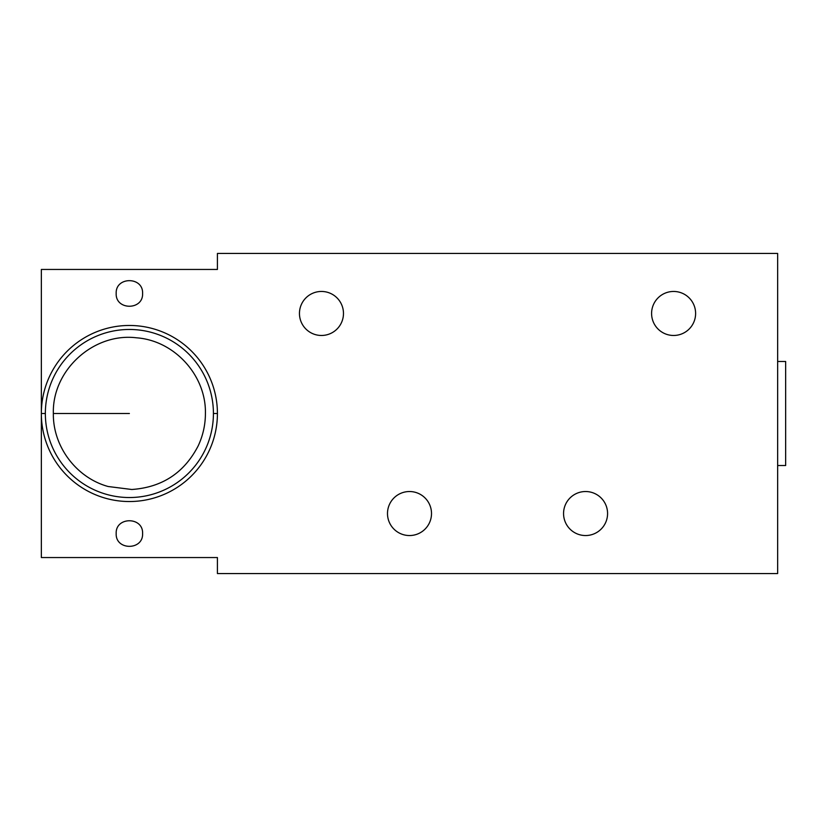 <?xml version="1.0" encoding="UTF-8"?>
<svg xmlns="http://www.w3.org/2000/svg" width="827" height="827" viewBox="0 0 827 827"><rect width="100%" height="100%" fill="white"/><g stroke="black" fill="none" stroke-linecap="round" stroke-linejoin="round"><path stroke-width="1.24" d="M129.384 413.5L54.334 413.5L129.384 413.5M213.418 413.5A84.034 84.034 0 0 0 129.384 329.466A84.034 84.034 0 0 0 45.351 413.5A84.034 84.034 0 0 0 129.384 497.534A84.034 84.034 0 0 0 213.418 413.5A84.034 84.034 0 0 0 129.384 329.466A84.034 84.034 0 0 0 45.351 413.5L41.35 413.5A88.034 88.034 0 0 1 129.384 325.466A88.034 88.034 0 0 1 217.418 413.5L213.418 413.5L217.418 413.5A88.034 88.034 0 0 1 129.384 501.534A88.034 88.034 0 0 1 41.35 413.5L45.351 413.5A84.034 84.034 0 0 0 129.384 497.534A84.034 84.034 0 0 0 213.418 413.5M41.35 413.5A88.034 88.034 0 0 0 129.384 501.534A88.034 88.034 0 0 0 217.418 413.5A88.034 88.034 0 0 0 129.384 325.466A88.034 88.034 0 0 0 41.35 413.5L41.35 557.553L217.418 557.553L217.418 573.566L777.649 573.566L777.649 253.434L217.418 253.434L217.418 269.447L41.35 269.447L41.35 557.553L217.418 557.553L217.418 573.566L777.649 573.566L777.649 253.434L217.418 253.434L217.418 269.447L41.35 269.447L41.35 413.5M116.183 293.451C115.398 276.404 143.371 276.404 142.595 293.451C143.371 310.497 115.398 310.497 116.183 293.451C115.398 276.404 143.371 276.404 142.595 293.451C143.371 310.497 115.398 310.497 116.183 293.451M387.491 513.536A22.009 22.009 0 0 1 409.499 491.527A22.009 22.009 0 0 1 431.508 513.536A22.009 22.009 0 0 1 409.499 535.545A22.009 22.009 0 0 1 387.491 513.536A22.009 22.009 0 0 0 409.499 535.545A22.009 22.009 0 0 0 431.508 513.536A22.009 22.009 0 0 0 409.499 491.527A22.009 22.009 0 0 0 387.491 513.536M563.559 513.536A22.009 22.009 0 0 1 585.568 491.527A22.009 22.009 0 0 1 607.576 513.536A22.009 22.009 0 0 1 585.568 535.545A22.009 22.009 0 0 1 563.559 513.536A22.009 22.009 0 0 0 585.568 535.545A22.009 22.009 0 0 0 607.576 513.536A22.009 22.009 0 0 0 585.568 491.527A22.009 22.009 0 0 0 563.559 513.536M299.457 313.464A22.009 22.009 0 0 1 321.465 291.455A22.009 22.009 0 0 1 343.474 313.464A22.009 22.009 0 0 1 321.465 335.473A22.009 22.009 0 0 1 299.457 313.464A22.009 22.009 0 0 0 321.465 335.473A22.009 22.009 0 0 0 343.474 313.464A22.009 22.009 0 0 0 321.465 291.455A22.009 22.009 0 0 0 299.457 313.464M651.593 313.464A22.009 22.009 0 0 1 673.602 291.455A22.009 22.009 0 0 1 695.61 313.464A22.009 22.009 0 0 1 673.602 335.473A22.009 22.009 0 0 1 651.593 313.464A22.009 22.009 0 0 0 673.602 335.473A22.009 22.009 0 0 0 695.61 313.464A22.009 22.009 0 0 0 673.602 291.455A22.009 22.009 0 0 0 651.593 313.464M116.183 533.549C115.398 516.503 143.371 516.503 142.595 533.549C143.371 550.596 115.398 550.596 116.183 533.549C115.398 516.503 143.371 516.503 142.595 533.549C143.371 550.596 115.398 550.596 116.183 533.549M785.65 361.482L777.649 361.482L785.65 361.482L785.65 465.518L777.649 465.518L785.65 465.518L785.65 361.482M53.352 413.5C52.08 370.217 93.575 332.464 136.538 337.809C174.476 340.538 206.264 375.468 205.416 413.5C205.385 424.82 202.977 435.612 198.18 445.877C184.214 472.858 162.082 487.392 131.772 489.491L108.172 486.514C76.373 477.82 52.835 446.456 53.352 413.5"/></g></svg>
